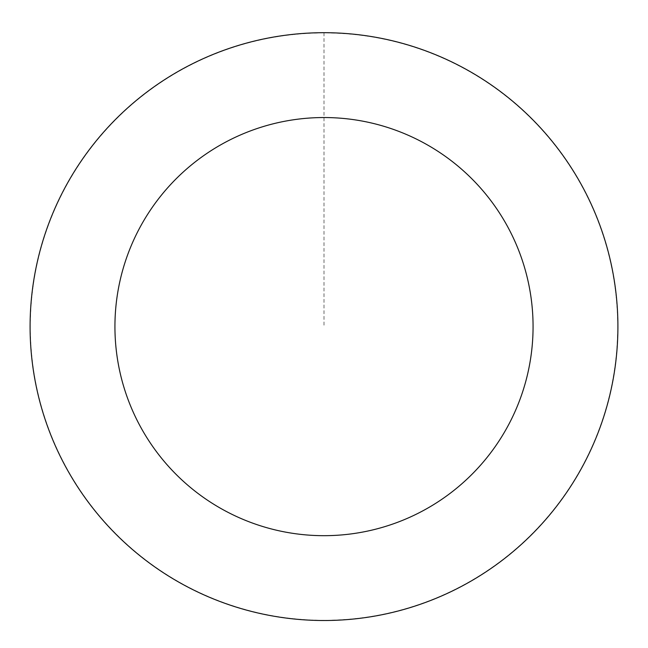 <?xml version="1.0" encoding="UTF-8"?>
<svg xmlns="http://www.w3.org/2000/svg" width="648" height="648" viewBox="0 0 648 648"><rect width="100%" height="100%" fill="white"/><g stroke="black" fill="none" stroke-linecap="round" stroke-linejoin="round"><path stroke-width="0.49" stroke-dasharray="3.24 2.43" d="M615.543 289.859A293.852 293.852 0 0 1 210.057 597.472A293.852 293.852 0 0 1 146.399 92.502A293.852 293.852 0 0 1 615.543 289.859A293.852 293.852 0 0 1 210.057 597.472A293.852 293.852 0 0 1 146.399 92.502A293.852 293.852 0 0 1 615.543 289.859M615.6 289.85A293.909 293.909 0 0 0 287.242 35.008A293.909 293.909 0 0 0 32.4 363.366A293.909 293.909 0 0 0 360.758 618.208A293.909 293.909 0 0 0 615.6 289.85M615.381 289.875A293.682 293.682 0 0 0 287.267 35.235A293.682 293.682 0 0 0 32.619 363.342A293.682 293.682 0 0 0 360.734 617.99A293.682 293.682 0 0 0 615.381 289.875M32.4 363.366A293.909 293.909 0 0 0 501.633 560.763A293.909 293.909 0 0 0 437.967 55.696A293.909 293.909 0 0 0 32.4 363.366M324 32.756L324 326.608"/><path stroke-width="0.97" d="M32.4 363.366A293.909 293.909 0 0 0 501.633 560.763A293.909 293.909 0 0 0 437.967 55.696A293.909 293.909 0 0 0 32.4 363.366M116.575 352.755A209.061 209.061 0 0 0 450.36 493.169A209.061 209.061 0 0 0 405.065 133.901A209.061 209.061 0 0 0 116.575 352.755"/></g></svg>
